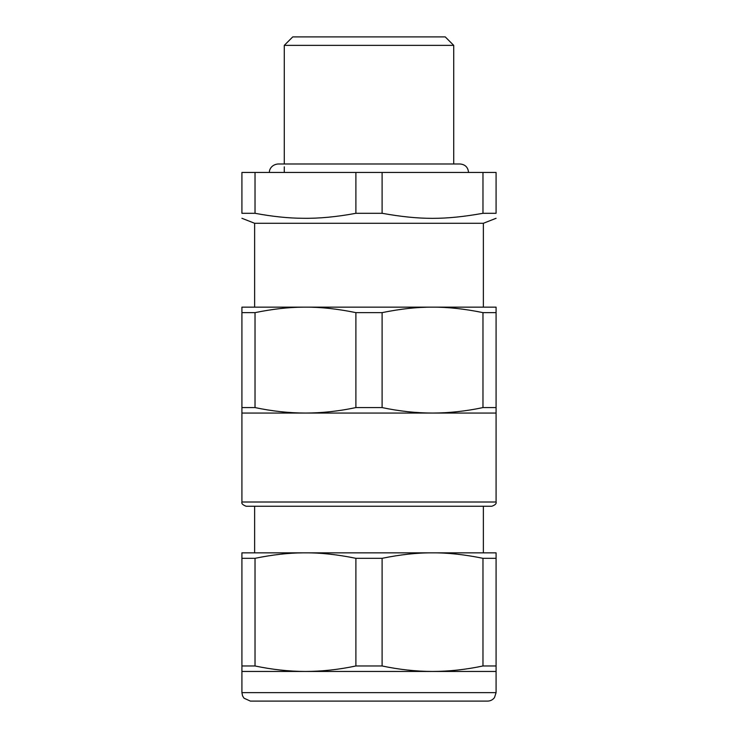 <?xml version="1.0" encoding="UTF-8"?>
<svg xmlns="http://www.w3.org/2000/svg" width="738" height="738" viewBox="0 0 738 738"><rect width="100%" height="100%" fill="white"/><g stroke="black" fill="none" stroke-linecap="round" stroke-linejoin="round"><path stroke-width="1.11" d="M483.372 307.156L483.372 223.282L254.628 223.282L254.628 307.156M496.084 407.579L496.084 413.059L241.916 413.059L241.916 407.579L255.025 407.579C272.119 411.195 288.927 413.012 305.458 413.059C321.989 413.022 338.797 411.195 355.891 407.579L382.109 407.579C399.193 411.195 416.011 413.022 432.542 413.059C449.064 413.022 465.881 411.195 482.975 407.579L496.084 407.579L496.084 307.156L369 307.156M355.891 213.3C336.556 216.907 318.881 218.568 302.866 218.282C288.41 218.208 272.47 216.557 255.025 213.3L255.025 172.452L355.891 172.452L355.891 213.3L382.109 213.3C419.959 220.025 445.115 220.035 482.975 213.3L496.084 213.3C496.084 220.035 496.084 220.035 496.084 213.3C496.084 220.035 496.084 220.035 496.084 213.3L496.084 172.452L482.975 172.452L482.975 213.3M255.025 172.452L241.916 172.452L241.916 213.3C241.916 220.035 241.916 220.035 241.916 213.3C241.916 220.035 241.916 220.035 241.916 213.3L255.025 213.3M432.542 307.156L241.916 307.156L241.916 312.635L255.025 312.635C272.47 309.065 288.41 307.248 302.866 307.174L305.458 307.156C320.689 307.045 337.497 308.871 355.891 312.635L382.109 312.635C400.503 308.871 417.311 307.045 432.542 307.156C447.772 307.045 464.58 308.871 482.975 312.635L496.084 312.635M382.109 213.3L382.109 172.452L482.975 172.452M382.109 172.452L355.891 172.452M482.975 407.579L482.975 312.635M382.109 407.579L382.109 312.635M355.891 407.579L355.891 312.635M255.025 407.579L255.025 312.635M241.916 407.579L241.916 312.635M369 506.25L246.16 506.25C242.774 504.976 241.363 503.565 241.916 502.006L496.084 502.006C496.619 503.593 495.207 505.004 491.84 506.25L369 506.25M345.08 45.369L453.722 45.369L453.722 163.984L460.069 163.984L277.931 163.984L284.278 163.984L284.278 45.369L345.08 45.369M453.722 45.369L445.245 36.9L292.755 36.9L284.278 45.369M302.884 552.845L241.916 552.845L241.916 558.315L255.025 558.315C272.47 554.755 288.41 552.928 302.866 552.854L305.458 552.845L302.884 552.845M432.542 552.845L305.458 552.845C320.689 552.734 337.497 554.552 355.891 558.315L382.109 558.315C400.503 554.552 417.311 552.734 432.542 552.845L496.084 552.845L496.084 558.315L482.975 558.315C464.58 554.552 447.772 552.734 432.542 552.845M241.916 665.971L255.025 665.971C272.119 669.587 288.927 671.414 305.458 671.451L241.916 671.451L241.916 558.315M355.891 665.971L382.109 665.971C399.193 669.587 416.011 671.414 432.542 671.451L305.458 671.451C321.989 671.414 338.797 669.587 355.891 665.971L355.891 558.315M255.025 665.971L255.025 558.315M482.975 665.971L496.084 665.971L496.084 671.451L432.542 671.451C449.064 671.414 465.881 669.587 482.975 665.971L482.975 558.315M382.109 665.971L382.109 558.315M496.084 671.451L496.084 692.631L241.916 692.631L242.562 695.869L243.992 698.185L250.394 701.1L487.606 701.1C490.475 701.026 492.772 699.845 494.497 697.558L496.084 692.631M496.084 665.971L496.084 558.315M254.628 223.282L241.916 218.291M483.372 223.282L496.084 218.291M241.916 413.059L241.916 502.006M496.084 413.059L496.084 502.006M254.628 506.25L254.628 552.845M483.372 506.25L483.372 552.845M284.278 172.452L284.278 166.843M241.916 671.451L241.916 692.631M468.547 172.452C468.04 167.305 465.217 164.482 460.069 163.984M269.453 172.452C269.029 171.327 270.265 164.851 277.931 163.984"/></g></svg>

